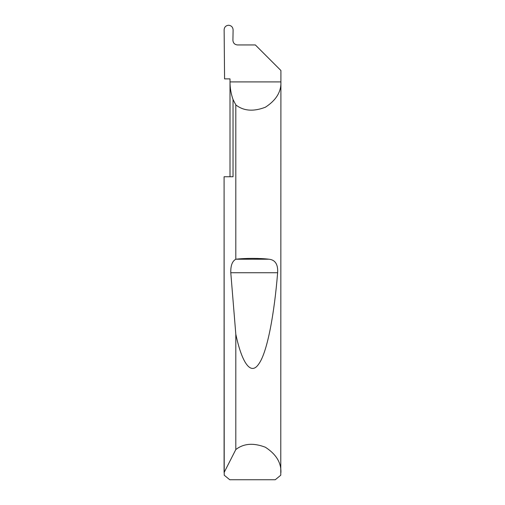 <?xml version="1.0" encoding="UTF-8"?>
<svg xmlns="http://www.w3.org/2000/svg" width="505" height="505" viewBox="0 0 505 505"><rect width="100%" height="100%" fill="white"/><g stroke="black" fill="none" stroke-linecap="round" stroke-linejoin="round"><path stroke-width="0.76" d="M230.002 176.75L230.002 81.911C230.009 87.952 231.019 93.823 233.032 99.517L235.81 104.901C243.606 111.024 253.466 111.794 265.403 107.218C276.115 100.255 281.285 91.815 280.906 81.911L230.002 81.911L230.002 78.881L224.573 78.881L224.132 29.744C224.39 27.011 225.886 25.515 228.626 25.25C231.366 25.572 232.862 27.112 233.102 29.877L232.919 40.4C233.209 43.14 234.724 44.655 237.47 44.945L255.341 44.945L280.906 70.511L280.78 475.205L275.25 479.75L229.75 479.75L224.22 475.205L224.094 176.75L233.032 176.75L233.032 99.517M224.094 472.554L235.81 449.564C243.606 443.44 253.466 442.67 265.403 447.247C276.115 454.21 281.285 462.649 280.906 472.554M235.81 259.242L235.936 259.223C244.767 258.118 260.233 258.118 269.064 259.223C275.275 259.911 278.129 264.418 277.624 272.744C274.423 312.778 267.498 351.739 258.939 363.726C250.423 376.831 241.485 361.176 235.81 334.184L230.785 272.744C230.589 265.63 232.262 261.129 235.81 259.242L235.81 104.901M235.81 449.564L235.81 334.184M224.094 472.251L224.094 176.75M235.936 259.223L269.064 259.223M230.785 272.744L277.624 272.744"/></g></svg>
